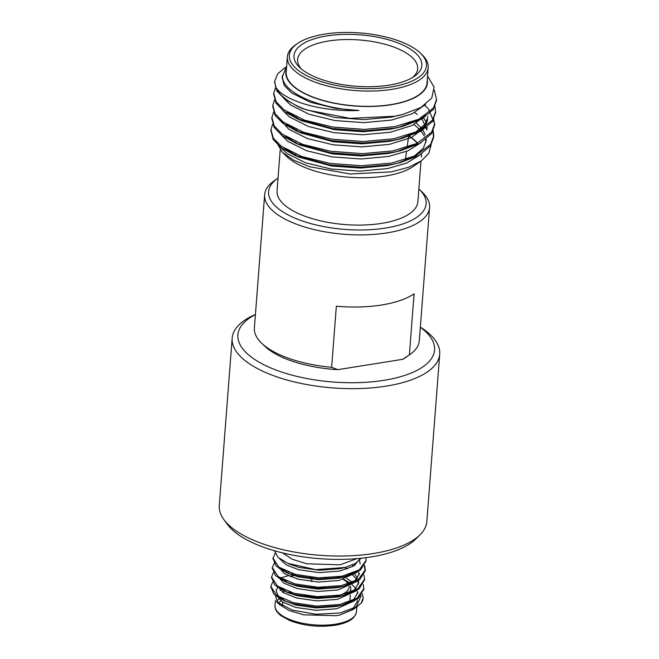 <?xml version="1.0" encoding="UTF-8"?>
<svg xmlns="http://www.w3.org/2000/svg" width="659" height="659" viewBox="0 0 659 659"><rect width="100%" height="100%" fill="white"/><g stroke="black" fill="none" stroke-linecap="round" stroke-linejoin="round"><path stroke-width="0.99" d="M419.173 189.24L422.295 192.239A82.704 33.279 -175.6 0 1 429.561 207.461A82.704 33.279 -175.6 0 1 419.626 221.696A82.704 33.279 -175.6 0 1 325.579 231.943A82.704 33.279 -175.6 0 1 264.638 194.776A82.704 33.279 -175.6 0 1 274.152 180.838L277.686 178.358A78.989 31.78 4.4 0 0 344.921 229.414A78.989 31.78 4.4 0 0 419.173 189.24A78.989 31.78 4.4 0 0 418.869 188.952M264.638 194.776L254.39 327.976A82.704 33.279 4.4 0 0 261.656 343.207A82.704 33.279 4.4 0 0 331.642 367.285L336.345 306.213A82.704 33.279 4.4 0 0 414.074 293.823L409.379 354.904A82.704 33.279 4.4 0 0 409.799 354.608A82.704 33.279 4.4 0 0 419.313 340.67L429.561 207.461M409.799 354.608L406.257 357.087A78.989 31.78 -175.6 0 1 402.69 359.32L337.803 369.658A78.989 31.78 -175.6 0 1 264.778 346.206L261.656 343.207M420.343 327.243A98.628 39.68 -175.6 0 1 383.859 380.325A98.628 39.68 -175.6 0 1 263.213 364.411A98.628 39.68 -175.6 0 1 255.42 314.549M420.351 327.128L421.447 327.844A104.081 41.879 -175.6 0 1 439.718 354.13A104.081 41.879 -175.6 0 1 386.207 386.116A104.081 41.879 -175.6 0 1 281.838 378.488A104.081 41.879 -175.6 0 1 232.166 338.158A104.081 41.879 -175.6 0 1 254.242 314.977L255.428 314.434M439.718 354.13L426.834 521.533A104.081 41.879 -175.6 0 1 420.113 534.713A104.081 41.879 -175.6 0 1 373.323 553.519A104.081 41.879 -175.6 0 1 223.912 519.613A104.081 41.879 -175.6 0 1 219.282 505.568L232.166 338.158M420.113 534.713L415.953 538.873A100.036 40.248 -175.6 0 1 370.984 556.946A100.036 40.248 -175.6 0 1 227.38 524.358L223.912 519.613M402.69 359.32L409.379 354.904M331.642 367.285L337.803 369.658M357.038 558.626L340.044 564.804L306.748 563.783L292.192 559.227L282.579 552.893M286.681 65.702L282.439 76.666C282.859 92.721 319.31 108.85 358.924 110.473C320.636 112.162 283.106 100.357 275.668 86.947A81.403 32.752 -175.6 0 0 306.657 109.946L298.543 106.832L284.762 99.122L276.895 91.016L274.655 81.864M436.48 100.415L433.276 109.476L421.842 119.057L403.061 126.248L394.436 128.159L364.188 130.861L332.556 128.521L297.613 118.95L283.831 111.239L275.964 103.133L273.724 93.982M435.541 112.532L432.345 121.594L420.903 131.174L402.13 138.365L393.505 140.276L363.257 142.987L331.625 140.639L296.682 131.067L282.9 123.357L275.025 115.251L272.785 106.099M433.787 119.221L434.578 125.375L431.414 133.711L419.972 143.291L401.199 150.491L392.566 152.394L362.326 155.104L330.694 152.756L295.751 143.184L281.97 135.474L274.095 127.368L271.854 118.216M414.618 112.648L417.336 114.312M432.856 131.339L433.638 137.5L430.484 145.837L419.042 155.409L400.268 162.608L391.635 164.511L361.396 167.221L329.764 164.874L294.82 155.302L281.039 147.591L273.164 139.486L270.923 130.334M275.668 86.947L274.688 81.148L277.777 73.742L285.026 67.613M434.33 90.225L436.555 99.674L433.391 108.01L418.803 119.213L394.543 126.685L364.303 129.395L332.671 127.047L304.458 120.111L283.947 109.773L276.072 101.667L273.757 93.249L275.396 88.009M434.833 105.638L435.615 111.799L432.461 120.127L417.872 131.33L393.612 138.802L363.373 141.512L331.741 139.164L303.527 132.237L283.016 121.89L275.141 113.785L272.818 105.366L274.457 100.127M424.528 105.201L428.004 108.455M428.498 108.982L434.685 123.908L431.53 132.245L416.941 143.448L392.682 150.919L362.442 153.629L330.81 151.282L302.596 144.354L282.085 134.008L274.21 125.902L271.887 117.483L273.526 112.244M433.202 130.63L433.754 136.034L430.591 144.362L416.01 155.565L391.751 163.037L361.511 165.747L329.879 163.399L301.657 156.471L281.146 146.125L273.279 138.019L270.956 129.601L272.595 124.362M409.363 136.207A70.999 28.568 -175.6 0 1 417.32 142.838M431.151 144.832L428.836 153.267L421.34 160.845L413.753 166.167A70.999 28.568 -175.6 0 1 348.94 177.238A70.999 28.568 -175.6 0 1 286.583 156.381L282.406 152.369L276.31 141.883M292.802 128.752A70.999 28.568 -175.6 0 1 293.807 128.241M421.34 160.845L408.465 167.328L391.397 171.867L350.028 173.984L309.565 166.702L293.65 160.17L282.406 152.369M286.418 69.17A70.999 28.568 4.4 0 0 316.658 98.578A70.999 28.568 4.4 0 0 390.902 104.773A70.999 28.568 4.4 0 0 427.254 80.011M306.657 109.946L349.913 118.348L394.552 116.256L402.863 114.427L420.953 107.45L431.777 98.034L434.083 87.177L427.559 76.032M388.884 85.168A64.121 25.8 -175.6 0 1 299.623 67.424A64.121 25.8 -175.6 0 1 359.896 34.812A64.121 25.8 -175.6 0 1 414.47 76.263A64.121 25.8 -175.6 0 1 388.884 85.168M391.125 86.947A68.767 27.67 4.4 0 0 420.434 53.148A68.767 27.67 4.4 0 0 360.036 32.95A68.767 27.67 4.4 0 0 297.258 43.675A68.767 27.67 4.4 0 0 309.887 77.243A68.767 27.67 4.4 0 0 391.125 86.947M420.434 53.148L421.999 54.648A70.628 28.419 -175.6 0 1 428.202 67.655A70.628 28.419 -175.6 0 1 391.891 89.36A70.628 28.419 -175.6 0 1 321.073 84.187A70.628 28.419 -175.6 0 1 287.365 56.814A70.628 28.419 -175.6 0 1 295.496 44.911L297.258 43.675M287.365 56.814L286.195 72.086A70.628 28.419 4.4 0 0 354.435 105.835A70.628 28.419 4.4 0 0 427.032 82.919L428.202 67.655M294.071 128.365A70.628 28.419 4.4 0 0 293.041 128.892M417.089 142.995A70.628 28.419 4.4 0 0 409.099 136.298M280.199 150.005L277.052 190.838A70.628 28.419 4.4 0 0 345.291 224.587A70.628 28.419 4.4 0 0 417.888 201.679L421.019 161.076M412.46 77.564A60.2 24.218 4.4 0 0 417.6 69.294A60.2 24.218 4.4 0 0 389.527 45.595A60.2 24.218 4.4 0 0 328.569 40.998A60.2 24.218 4.4 0 0 297.596 60.06A60.2 24.218 4.4 0 0 301.41 69.014M401.01 114.888L391.586 117.071L364.023 119.608L335.192 117.533L303.099 108.801L298.543 106.832M300.924 107.829L296.509 105.58M416.817 120.136L398.275 127.492L390.647 129.189L363.093 131.726L334.261 129.65L302.168 120.918L287.621 112.269M428.004 116.519L425.121 124.156L414.61 132.986L397.344 139.617L389.716 141.306L362.153 143.843L333.33 141.767L301.229 133.036L286.681 124.386M423.638 117.697L426.175 122.467M427.106 127.047L427.073 128.637M414.948 144.37L396.405 151.735L388.785 153.423L361.223 155.961L332.391 153.885L300.298 145.153L295.751 143.184M298.132 144.181L285.751 136.504M416.447 123.241L421.472 128.192M422.856 130.029L425.244 134.584M426.175 139.164L426.142 140.754L423.259 148.39L413.572 156.751L397.781 163.218M400.268 162.608L387.854 165.541L360.292 168.078L331.461 166.002L299.367 157.27L284.82 148.621M358.924 110.473L335.892 108.447L310.175 102.194L291.476 92.837L284.301 85.497L282.184 77.877L282.349 75.76M425.656 104.369L412.262 113.793L391.347 120.103L363.784 122.64L334.961 120.564L309.244 114.312L290.545 104.954L283.98 98.52M425.648 115.317L412.32 125.441L390.416 132.22L362.854 134.757L334.022 132.681L308.313 126.429L289.614 117.071L283.041 110.638M427.773 119.551L424.89 127.187L411.595 137.459L389.485 144.337L361.923 146.875L333.092 144.799L307.382 138.555L288.683 129.189L280.404 119.781M422.172 119.106L426.875 130.144M420.986 142.715L407.699 150.919L388.555 156.455L360.992 158.992L332.161 156.916L306.443 150.672L287.752 141.306L281.179 134.873M410.919 122.442L411.578 122.871M414.041 124.584L419.791 129.584M421.109 131.067L424.355 136.042M425.599 139.617L425.945 142.262M420.055 154.832L406.768 163.037L387.624 168.572L360.061 171.109L331.23 169.033L305.512 162.789L286.822 153.423L280.248 146.99M324.154 587.326A8.732 3.517 -175.6 0 1 321.814 587.935A8.732 3.517 -175.6 0 1 311.847 586.856M313.149 586.971A7.99 3.213 4.4 0 0 322.869 587.334M274.366 550.718L278.082 557.374L287.802 563.354L315.669 569.64L345.127 567.448L355.185 563.536L361.173 558.231M353.199 609.468L339.714 615.036L354.229 608.776L361.14 603.199A46.468 18.699 4.4 0 0 363.125 598.454A46.468 18.699 4.4 0 0 363.142 598.273M357.59 606.42L340.06 612.936L315.974 614.27L292.407 610.143L276.681 601.922L279.268 604.402L289.128 610.498L303.568 614.822L336.131 615.704L339.714 615.036M278.09 603.15L275.684 596.881L276.096 595.003M280.026 590.266L281.129 589.508M281.722 589.146L282.192 588.874M355.885 607.516L361.173 595.695M361.14 603.199L363.158 598.051L362.483 593.858M293.057 573.717L290.652 574.104M272.546 582.194L270.849 586.452L276.698 595.448L293.412 602.721L316.534 606.107L339.879 604.476L357.038 598.183L363.883 588.66L363.208 584.434M273.271 572.77L271.574 577.02L277.423 586.024L294.136 593.298L317.259 596.683L340.604 595.052L357.779 588.751L364.608 579.203L363.933 575.002M274.457 562.802L272.299 567.597L278.147 576.6L294.861 583.874L317.984 587.251L341.329 585.629L358.488 579.335L365.333 569.804L364.658 565.579M275.108 553.469L273.024 558.173L278.872 567.177L295.586 574.45L318.709 577.828L342.054 576.205L359.221 569.903L366.058 560.364L365.852 557.687M350.382 583.676L349.863 583.404M294.227 574.689L292.975 574.862M288.263 575.702L280.66 577.943M270.849 586.807L273.955 594.352L283.93 600.629L293.321 603.866L316.444 607.252L339.789 605.621L344.212 604.624L358.339 598.347L363.817 589.22M351.107 574.253L350.588 573.981M271.574 577.375L274.679 584.928L284.655 591.205L294.046 594.443L317.168 597.82L340.514 596.197L344.937 595.201L359.048 588.932L364.542 579.788M353.85 565.974L352.203 565.027M272.299 567.951L275.404 575.505L285.38 581.782L294.779 585.019L317.893 588.396L341.238 586.774L345.662 585.777L359.781 579.5L365.243 570.933L364.32 566.13M273.024 558.527L276.129 566.081L286.105 572.358L295.504 575.595L318.618 578.973L341.963 577.35L346.387 576.353L360.506 570.076L365.992 560.941M309.442 596.535A33.452 13.46 -175.6 0 1 323.824 597.647M276.154 595.052L282.373 601.972L295.809 607.433L316.139 610.308L336.667 608.784L354.904 600.555M357.779 593.495L356.947 590.365M355.959 588.611L351.42 583.956M350.786 583.479L344.533 579.796M276.879 585.62L283.098 592.548L296.534 598.001L316.864 600.884L337.392 599.361L355.629 591.131M358.504 584.072L357.672 580.941M356.684 579.187L352.153 574.533M277.604 576.197L283.823 583.124L297.258 588.578L317.589 591.461L338.116 589.937L356.354 581.708M359.229 574.64L358.397 571.518M278.329 566.773L284.548 573.701L297.983 579.154L318.313 582.029L338.841 580.505L357.079 572.284M279.531 558.618L286.253 564.862L298.708 569.73L319.038 572.605L339.566 571.081L353.784 566.015L360.465 558.305M352.647 609.18L357.236 601.749L357.038 599.27M277.571 587.342L276.146 590.958L278.452 596.313L285.817 601.403M283.93 600.629L295.99 605.077L316.32 607.952L336.848 606.428L344.212 604.624M342.26 605.102L353.603 599.566L357.961 592.317M352.639 582.432L346.626 578.413M343.743 576.987L341.988 576.213M288.535 572.169L287.011 572.646M278.955 577.16L278.312 577.902M279.918 587.639L288.189 592.738L296.715 595.645L317.045 598.529L337.573 597.005L344.937 595.201M342.985 595.678L354.328 590.143L358.685 582.894L358.488 580.422M357.606 578.075L354.764 574.302M347.351 568.989L344.55 567.597M279.68 567.737L279.037 568.47M280.643 578.215L288.914 583.314L297.44 586.222L317.77 589.105L338.298 587.581L345.662 585.777M343.71 586.255L355.053 580.719L359.41 573.47M355.489 564.878L354.476 563.923M281.368 568.791L289.639 573.882L298.165 576.798L318.495 579.673L339.023 578.149L342.664 577.325L353.677 572.811M360.135 564.046L359.534 560.274M289.161 563.915L298.889 567.374L319.22 570.249L339.747 568.725L344.245 567.671M347.936 593.899A33.452 13.46 4.4 0 0 350.802 589.014A33.452 13.46 4.4 0 0 350.226 586.024M349.146 584.261A33.452 13.46 4.4 0 0 347.87 582.853L346.304 581.353A31.599 12.71 -175.6 0 1 348.603 584.5M347.021 582.103A33.452 13.46 4.4 0 0 343.158 579.5M339.583 577.77A33.452 13.46 4.4 0 0 337.507 576.954M296.311 574.64A33.452 13.46 4.4 0 0 294.268 575.249M293.683 575.439A33.452 13.46 4.4 0 0 290.578 576.716M285.405 580.612A33.452 13.46 4.4 0 0 284.927 581.329M289.128 591.757A33.452 13.46 4.4 0 0 296.418 595.571M324.549 587.317A8.732 3.517 -175.6 0 1 321.798 588.108A8.732 3.517 -175.6 0 1 311.353 586.815M349.097 586.559A31.599 12.71 -175.6 0 1 332.836 596.881A31.599 12.71 -175.6 0 1 304.211 595.431M286.113 581.979A31.599 12.71 -175.6 0 1 286.352 581.007M290.314 576.6A31.599 12.71 -175.6 0 1 295.191 574.335M338.924 576.749A31.599 12.71 -175.6 0 1 340.703 577.581M343.751 579.335A31.599 12.71 -175.6 0 1 346.304 581.353M325.249 579.03L325.34 577.894M325.908 577.877L325.826 579.022M310.842 578.413L310.924 577.268M310.356 577.21L310.216 579.063M311.954 577.375L311.864 578.52M311.814 579.236L311.633 581.592M312.432 578.577L312.523 577.432M335.48 624.188A40.85 16.434 4.4 0 0 356.478 611.634L355.687 614.6L353.175 617.985C349.484 621.453 343.388 623.892 334.879 625.309C318.841 627.459 303.766 625.861 289.663 620.498L281.014 615.728C276.681 612.293 274.688 608.834 275.025 605.366A40.85 16.434 4.4 0 0 294.515 621.198A40.85 16.434 4.4 0 0 335.48 624.188M278.773 599.196A40.85 16.434 4.4 0 0 276.747 601.222M278.329 603.339A38.988 15.684 -175.6 0 1 280.825 600.926M433.638 137.5L433.754 136.034M434.578 125.383L434.685 123.917M435.508 113.266L435.615 111.791M436.439 101.148L436.555 99.674M270.841 131.067L270.956 129.601M271.772 118.95L271.887 117.483M272.711 106.832L272.818 105.366M273.642 94.715L273.757 93.249M274.572 82.597L274.688 81.131M421.323 157.081L421.546 154.173M405.277 160.705L406.537 151.397M406.957 148.291L408.547 136.487M408.629 135.869L408.745 134.98M410.302 123.439L410.417 122.615M295.718 155.59L295.751 154.181M295.965 143.127L295.99 141.776M296.212 130.655L296.237 129.353M296.451 118.175L296.476 116.931M399.206 115.374L402.863 114.427M398.275 127.492L403.061 126.248M302.168 120.918L297.613 118.95M397.344 139.617L402.13 138.365M301.229 133.036L296.682 131.067M396.405 151.735L401.199 150.491M299.367 157.27L294.82 155.302M273.04 557.951L272.95 559.104M272.315 567.383L272.225 568.519M271.59 576.806L271.5 577.951M270.865 586.23L270.775 587.375M366.058 560.372L365.967 561.517M365.333 569.796L365.243 570.941M364.608 579.22L364.518 580.365M363.883 588.644L363.793 589.797M275.396 600.538L275.025 605.366M356.84 606.947L356.478 611.634M284.655 591.205L288.189 592.738M285.38 581.782L288.914 583.306M286.105 572.358L289.639 573.882M346.387 576.353L342.672 577.325M290.364 564.458L287.802 563.354M343.397 567.893L345.127 567.448M283.658 589.574L283.411 592.746M282.933 598.998L282.868 599.814M282.686 602.169L282.398 605.975M350.802 589.014L350.522 592.655M350.341 595.011L349.797 602.079M325.002 577.894L324.92 579.039"/></g></svg>
